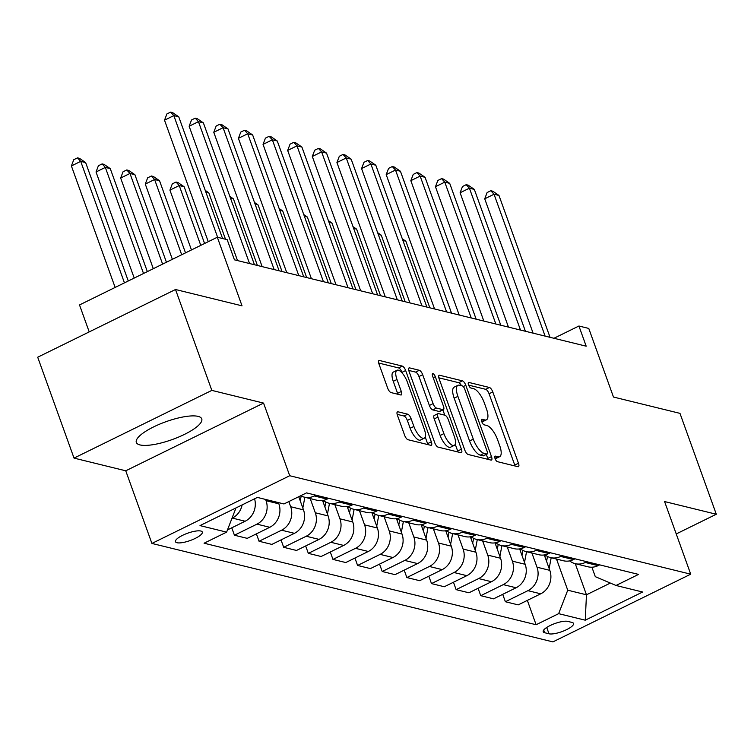 <?xml version="1.0" encoding="UTF-8"?>
<svg xmlns="http://www.w3.org/2000/svg" width="754" height="754" viewBox="0 0 754 754"><rect width="100%" height="100%" fill="white"/><g stroke="black" fill="none" stroke-linecap="round" stroke-linejoin="round"><path stroke-width="1.13" d="M495.058 458.564A3.063 1.122 63.8 0 0 497.404 461.665L517.96 466.707A4.373 1.593 63.8 0 0 518.46 466.679A4.373 1.593 63.8 0 0 518.469 463.229L492.796 391.929A4.373 1.593 63.8 0 0 489.44 387.49L468.884 382.448A3.063 1.122 63.8 0 0 468.536 382.466A3.063 1.122 63.8 0 0 468.536 384.889A3.063 1.122 63.8 0 0 470.882 387.99L473.54 388.64A13.996 5.108 63.8 0 1 484.294 402.843L486.434 408.781A13.996 5.108 63.8 0 1 486.415 419.827A13.996 5.108 63.8 0 1 484.813 419.94L482.145 419.281A3.063 1.122 63.8 0 0 481.797 419.309A3.063 1.122 63.8 0 0 481.797 421.722A3.063 1.122 63.8 0 0 484.143 424.832L486.801 425.482A13.996 5.108 63.8 0 1 497.555 439.676L499.695 445.614A13.996 5.108 63.8 0 1 499.685 456.66A13.996 5.108 63.8 0 1 498.074 456.773L495.416 456.123A3.063 1.122 63.8 0 0 495.058 456.142A3.063 1.122 63.8 0 0 495.058 458.564M139.99 444.926A34.769 9.463 160.2 0 0 178.5 437.113A34.769 9.463 160.2 0 0 201.752 418.875A34.769 9.463 160.2 0 0 198.095 416.378A34.769 9.463 160.2 0 0 159.575 424.191A34.769 9.463 160.2 0 0 136.323 442.428A34.769 9.463 160.2 0 0 139.99 444.926M176.973 542.729A14.26 3.883 160.2 0 0 192.779 539.525A14.26 3.883 160.2 0 0 202.317 532.041A14.26 3.883 160.2 0 0 200.809 531.023A14.26 3.883 160.2 0 0 185.013 534.228A14.26 3.883 160.2 0 0 175.475 541.711A14.26 3.883 160.2 0 0 176.973 542.729M397.942 411.788A4.373 1.593 63.8 0 0 397.443 411.825A4.373 1.593 63.8 0 0 397.433 415.275L404.634 435.275A4.373 1.593 63.8 0 0 407.999 439.714L430.826 445.322A4.373 1.593 63.8 0 0 431.326 445.284A4.373 1.593 63.8 0 0 431.326 441.835L405.661 370.534A4.373 1.593 63.8 0 0 402.297 366.095L379.479 360.497A4.373 1.593 63.8 0 0 378.97 360.525A4.373 1.593 63.8 0 0 378.97 363.984L387.669 388.14A4.373 1.593 63.8 0 0 391.024 392.58L400.798 394.973A4.373 1.593 63.8 0 0 401.298 394.945A4.373 1.593 63.8 0 0 401.307 391.486L396.99 379.507A11.706 4.27 63.8 0 1 397 370.271A11.706 4.27 63.8 0 1 407.339 382.052L424.238 428.988A11.706 4.27 63.8 0 1 424.219 438.225A11.706 4.27 63.8 0 1 413.889 426.444L411.071 418.621A4.373 1.593 63.8 0 0 407.716 414.191L397.942 411.788L397.104 412.202M676.234 533.936L716.3 514.247L679.976 413.362L613.473 397.038L588.77 328.433L578.921 326.011L586.188 346.19L234.437 259.828L227.171 239.649L217.322 237.237L79.509 304.946L89.217 331.901M211.836 390.393L74.024 458.102L125.748 470.798L263.561 403.088L211.836 390.393L175.512 289.508L242.025 305.832L217.322 237.237M263.561 403.088L289.715 475.727L690.721 574.18L552.908 641.89L151.903 543.436L289.715 475.727M716.3 514.247L664.576 501.551L690.721 574.18M464.794 450.044A4.373 1.593 63.8 0 0 468.149 454.483L490.977 460.091A4.373 1.593 63.8 0 0 491.476 460.053A4.373 1.593 63.8 0 0 491.485 456.604L465.812 385.303A4.373 1.593 63.8 0 0 462.456 380.864L439.629 375.266A4.373 1.593 63.8 0 0 439.13 375.294A4.373 1.593 63.8 0 0 439.12 378.753L464.794 450.044M460.901 452.702L438.074 447.103A4.373 1.593 63.8 0 1 434.719 442.664L409.045 371.364A4.373 1.593 63.8 0 1 409.054 367.914A4.373 1.593 63.8 0 1 409.554 367.877L419.318 370.28A4.373 1.593 63.8 0 1 422.683 374.71L433.088 403.626A4.373 1.593 63.8 0 0 436.453 408.065L442.937 409.658A4.373 1.593 63.8 0 0 443.437 409.62A4.373 1.593 63.8 0 0 443.437 406.17L432.608 376.067A3.063 1.122 63.8 0 1 432.608 373.645A3.063 1.122 63.8 0 1 435.312 376.727L461.41 449.214A4.373 1.593 63.8 0 1 461.401 452.664A4.373 1.593 63.8 0 1 460.901 452.702M74.024 458.102L37.7 357.217L175.512 289.508M572.088 622.455L567.753 621.39A13.817 3.761 160.2 0 0 552.446 624.491A13.817 3.761 160.2 0 0 543.21 631.739A13.817 3.761 160.2 0 0 544.661 632.729L548.997 633.794A13.817 3.761 160.2 0 0 564.303 630.693A13.817 3.761 160.2 0 0 573.54 623.445A13.817 3.761 160.2 0 0 572.088 622.455M591.899 567.206L595.302 576.659L616.009 585.481L638.544 574.407L306.51 492.89L283.975 503.955L257.368 497.423L200.008 525.604L226.615 532.135L204.08 543.21L536.113 624.736L558.648 613.662L567.743 590.203L556.527 559.072M616.009 585.481L642.615 592.013L585.255 620.193L558.648 613.662M125.748 470.798L151.903 543.436M578.921 326.011L553.954 338.282M575.255 563.672L586.461 594.793L610.344 583.068M567.743 590.203L586.461 594.793L585.255 620.193M234.88 508.479L235.7 508.677L235.512 508.168M231.761 527.809L234.428 535.217L256.963 524.143A17.832 15.872 -76.2 0 0 266.049 500.684L265.606 499.45M234.428 535.217L247.237 538.356L269.772 527.291A17.832 15.872 -76.2 0 0 278.857 503.823L278.414 502.598M256.398 533.86L259.065 541.259L281.6 530.194A17.832 15.872 -76.2 0 0 290.686 506.726L288.829 501.57M259.065 541.259L271.874 544.407L294.409 533.332A17.832 15.872 -76.2 0 0 303.494 509.874L298.754 496.697M281.025 539.902L283.692 547.31L306.228 536.235A17.832 15.872 -76.2 0 0 315.313 512.777L310.214 498.592M283.692 547.31L296.501 550.458L319.036 539.383A17.832 15.872 -76.2 0 0 328.122 515.924L322.58 500.533M305.662 545.953L308.329 553.361L330.865 542.286A17.832 15.872 -76.2 0 0 339.95 518.827L334.842 504.643M308.329 553.361L321.138 556.499L343.673 545.434A17.832 15.872 -76.2 0 0 352.759 521.966L347.217 506.575M330.29 552.003L332.957 559.402L355.492 548.337A17.832 15.872 -76.2 0 0 364.578 524.869L359.479 510.694M332.957 559.402L345.766 562.55L368.301 551.476A17.832 15.872 -76.2 0 0 377.386 528.017L371.845 512.626M354.927 558.045L357.594 565.453L380.129 554.379A17.832 15.872 -76.2 0 0 389.215 530.92L384.106 516.735M357.594 565.453L370.402 568.601L392.938 557.526A17.832 15.872 -76.2 0 0 402.023 534.068L396.481 518.677M379.554 564.096L382.221 571.504L404.757 560.429A17.832 15.872 -76.2 0 0 413.842 536.971L408.734 522.786M382.221 571.504L395.03 574.642L417.565 563.577A17.832 15.872 -76.2 0 0 426.651 540.109L421.109 524.718M404.191 570.147L406.858 577.545L429.394 566.48A17.832 15.872 -76.2 0 0 438.479 543.012L433.371 528.837M406.858 577.545L419.667 580.693L442.202 569.619A17.832 15.872 -76.2 0 0 451.288 546.16L445.746 530.769M428.819 576.188L431.486 583.596L454.021 572.522A17.832 15.872 -76.2 0 0 463.107 549.063L457.998 534.878M431.486 583.596L444.294 586.744L466.83 575.67A17.832 15.872 -76.2 0 0 475.915 552.211L470.373 536.82M453.456 582.239L456.123 589.647L478.649 578.572A17.832 15.872 -76.2 0 0 487.744 555.114L482.635 540.929M456.123 589.647L468.931 592.785L491.457 581.72A17.832 15.872 -76.2 0 0 500.552 558.252L495.01 542.861M478.083 588.29L480.75 595.688L503.286 584.623A17.832 15.872 -76.2 0 0 512.371 561.155L507.263 546.98M480.75 595.688L493.559 598.836L516.094 587.762A17.832 15.872 -76.2 0 0 525.18 564.303L519.638 548.912M502.72 594.331L505.387 601.739L527.913 590.665A17.832 15.872 -76.2 0 0 537.008 567.206L531.9 553.021M505.387 601.739L518.196 604.887L540.722 593.813A17.832 15.872 -76.2 0 0 549.817 570.354L544.275 554.963M527.348 600.382L536.113 624.736M569.628 560.882A17.832 15.872 -76.2 0 0 575.217 563.662L588.026 566.801A17.832 15.872 -76.2 0 0 598.082 565.632L599.656 564.859M575.217 563.662A17.832 15.872 -76.2 0 0 585.274 562.484L586.848 561.711M545.001 554.831A17.832 15.872 -76.2 0 0 550.58 557.611L563.389 560.759A17.832 15.872 -76.2 0 0 573.455 559.581L575.019 558.808M550.58 557.611A17.832 15.872 -76.2 0 0 560.646 556.433L562.211 555.67M520.364 548.789A17.832 15.872 -76.2 0 0 525.953 551.56L538.761 554.708A17.832 15.872 -76.2 0 0 548.818 553.53L550.392 552.767M525.953 551.56A17.832 15.872 -76.2 0 0 536.009 550.392L537.583 549.619M495.736 542.739A17.832 15.872 -76.2 0 0 501.316 545.519L514.124 548.658A17.832 15.872 -76.2 0 0 524.19 547.489L525.755 546.716M501.316 545.519A17.832 15.872 -76.2 0 0 511.382 544.341L512.946 543.568M471.099 536.688A17.832 15.872 -76.2 0 0 476.688 539.468L489.497 542.616A17.832 15.872 -76.2 0 0 499.563 541.438L501.127 540.665M476.688 539.468A17.832 15.872 -76.2 0 0 486.754 538.29L488.319 537.527M446.472 530.646A17.832 15.872 -76.2 0 0 452.051 533.417L464.86 536.565A17.832 15.872 -76.2 0 0 474.926 535.387L476.49 534.624M452.051 533.417A17.832 15.872 -76.2 0 0 462.117 532.249L463.682 531.476M421.835 524.596A17.832 15.872 -76.2 0 0 427.424 527.376L440.232 530.514A17.832 15.872 -76.2 0 0 450.298 529.346L451.863 528.573M427.424 527.376A17.832 15.872 -76.2 0 0 437.49 526.198L439.054 525.425M397.207 518.545A17.832 15.872 -76.2 0 0 402.787 521.325L415.595 524.473A17.832 15.872 -76.2 0 0 425.661 523.295L427.226 522.522M402.787 521.325A17.832 15.872 -76.2 0 0 412.853 520.147L414.417 519.383M372.57 512.503A17.832 15.872 -76.2 0 0 378.159 515.274L390.968 518.422A17.832 15.872 -76.2 0 0 401.034 517.244L402.598 516.481M378.159 515.274A17.832 15.872 -76.2 0 0 388.225 514.105L389.79 513.333M347.943 506.452A17.832 15.872 -76.2 0 0 353.522 509.233L366.331 512.371A17.832 15.872 -76.2 0 0 376.397 511.203L377.961 510.43M353.522 509.233A17.832 15.872 -76.2 0 0 363.588 508.055L365.153 507.282M323.306 500.402A17.832 15.872 -76.2 0 0 328.895 503.182L341.703 506.33A17.832 15.872 -76.2 0 0 351.769 505.152L353.334 504.379M328.895 503.182A17.832 15.872 -76.2 0 0 338.961 502.004L340.525 501.24M300.714 495.736A17.832 15.872 -76.2 0 0 304.258 497.131L317.066 500.279A17.832 15.872 -76.2 0 0 327.132 499.101L328.697 498.337M304.258 497.131A17.832 15.872 -76.2 0 0 314.324 495.962L315.888 495.189M227.472 529.921L245.144 521.24A17.832 15.872 -76.2 0 0 254.56 498.809M231.987 518.262L232.336 518.092A17.832 15.872 -76.2 0 0 242.119 504.916M235.7 508.677L226.615 532.135M495.105 458.696A13.996 5.108 63.8 0 0 495.953 458.498L499.685 456.66M481.844 421.854A13.996 5.108 63.8 0 0 482.692 421.656L486.415 419.827M515.029 465.991A4.373 1.593 63.8 0 0 514.746 465.058L489.073 393.758A4.373 1.593 63.8 0 0 485.717 389.318L468.62 385.124M461.448 385.671A4.373 1.593 63.8 0 0 458.734 382.693L438.837 377.811M488.045 459.365A4.373 1.593 63.8 0 0 487.763 458.432L486.321 454.426M486.848 454.021A3.063 1.122 63.8 0 0 487.207 453.993A3.063 1.122 63.8 0 0 487.207 451.58L464.681 388.998A3.063 1.122 63.8 0 0 462.325 385.888L459.516 385.2A13.996 5.108 63.8 0 0 457.914 385.313A13.996 5.108 63.8 0 0 457.895 396.359L473.295 439.139A13.996 5.108 63.8 0 0 484.049 453.333L486.848 454.021L483.126 455.85A3.063 1.122 63.8 0 0 483.484 455.821A3.063 1.122 63.8 0 0 483.71 455.557M457.914 385.313L454.181 387.141A13.996 5.108 63.8 0 0 454.172 398.187L457.895 396.359M483.126 455.85L480.326 455.162A13.996 5.108 63.8 0 1 469.572 440.967L454.172 398.187M408.762 370.431L415.595 372.108L419.318 370.28M443.437 409.62L439.714 411.448A4.373 1.593 63.8 0 1 439.205 411.486L432.73 409.893A4.373 1.593 63.8 0 1 429.365 405.454L418.96 376.538A4.373 1.593 63.8 0 0 415.595 372.108M442.871 409.903L444.766 415.162M455.209 444.181L457.687 451.043L461.41 449.214M443.899 433.635A11.706 4.27 63.8 0 0 454.228 445.407A11.706 4.27 63.8 0 0 454.247 436.17L448.291 419.639A4.373 1.593 63.8 0 0 444.926 415.2L438.451 413.607A4.373 1.593 63.8 0 0 437.942 413.644A4.373 1.593 63.8 0 0 437.942 417.094L443.899 433.635L440.166 435.463A11.706 4.27 63.8 0 0 450.506 447.235L454.228 445.407M437.942 413.644L434.219 415.473A4.373 1.593 63.8 0 0 434.219 418.922L437.942 417.094M440.166 435.463L434.219 418.922M457.97 451.985A4.373 1.593 63.8 0 0 457.687 451.043M424.219 438.225L420.496 440.053A11.706 4.27 63.8 0 1 410.167 428.272L407.349 420.449A4.373 1.593 63.8 0 0 403.984 416.019L397.151 414.342M397 370.271L393.277 372.108A11.706 4.27 63.8 0 0 393.268 381.336L396.99 379.507M397.867 394.257A4.373 1.593 63.8 0 0 397.575 393.324L393.268 381.336M402.165 373.013L401.939 372.363A4.373 1.593 63.8 0 0 398.574 367.924L378.687 363.042M427.895 444.596A4.373 1.593 63.8 0 0 427.603 443.663L425.209 436.99M549.148 568.488L551.174 557.753M546.575 561.353L547.498 556.461M545.293 555.067L544.954 556.848M429.827 307.802L405.85 241.195L402.9 240.469M402.278 238.745L405.85 241.195M545.114 336.105L494.04 194.24L498.969 195.446L550.043 337.321M533.097 333.155L484.728 198.811L494.04 194.24L490.835 190.724L492.805 191.214L498.969 195.446M484.728 198.811L487.112 192.553L490.835 190.724M524.511 562.437L526.537 551.711M521.947 555.302L522.871 550.411M520.656 549.016L520.317 550.797M405.2 301.751L381.222 235.144L378.272 234.428M377.65 232.694L381.222 235.144M499.883 556.395L501.91 545.66M497.31 549.261L498.234 544.369M496.028 542.974L495.689 544.756M380.563 295.709L356.585 229.103L353.635 228.377M353.013 226.643L356.585 229.103M475.246 550.345L477.282 539.61M472.683 543.21L473.606 538.318M471.391 536.923L471.052 538.705M355.935 289.659L331.958 223.052L329.008 222.326M328.386 220.602L331.958 223.052M520.486 330.063L469.412 188.189L474.332 189.395L525.415 331.27M508.46 327.104L460.1 192.76L469.412 188.189L466.208 184.683L468.177 185.164L474.332 189.395M460.1 192.76L462.485 186.511L466.208 184.683M495.849 324.013L444.775 182.138L449.704 183.354L500.779 325.219M483.832 321.063L435.463 186.719L444.775 182.138L441.571 178.632L443.541 179.113L449.704 183.354M435.463 186.719L437.848 180.46L441.571 178.632M471.222 317.962L420.148 176.097L425.067 177.303L476.151 319.178M459.195 315.012L410.836 180.668L420.148 176.097L416.943 172.581L418.913 173.071L425.067 177.303M410.836 180.668L413.22 174.41L416.943 172.581M450.619 544.294L452.645 533.568M448.046 537.159L448.969 532.267M446.764 530.873L446.425 532.654M331.298 283.608L307.321 217.001L304.38 216.285M303.749 214.551L307.321 217.001M446.585 311.92L395.511 170.046L400.44 171.252L451.514 313.127M434.568 308.961L386.199 174.617L395.511 170.046L392.306 166.54L394.276 167.02L400.44 171.252M386.199 174.617L388.583 168.368L392.306 166.54M425.982 538.252L428.018 527.517M423.418 531.118L424.342 526.226M422.127 524.831L421.788 526.612M306.671 277.566L282.693 210.96L279.743 210.234M279.121 208.5L282.693 210.96M401.354 532.201L403.381 521.466M398.781 525.067L399.705 520.175M397.499 518.78L397.16 520.562M282.034 271.515L258.057 204.909L255.116 204.183M254.484 202.458L258.057 204.909M376.717 526.151L378.753 515.425M374.154 519.016L375.077 514.124M372.862 512.729L372.533 514.511M257.406 265.465L233.429 198.858L230.479 198.142M229.857 196.408L233.429 198.858M352.09 520.109L354.116 509.374M349.517 512.974L350.44 508.083M348.235 506.688L347.896 508.469M225.512 239.244L208.792 192.817L205.851 192.091M205.22 190.357L208.792 192.817M327.453 514.058L329.489 503.323M204.579 243.495L184.165 186.766L179.235 185.559L169.923 190.131L191.459 249.942M324.889 506.924L325.813 502.032M323.598 500.637L323.268 502.418M169.923 190.131L172.308 183.872L176.031 182.044L179.235 185.559L200.771 245.37M176.031 182.044L178.001 182.534L184.165 186.766M421.957 305.87L370.883 163.995L375.803 165.211L426.887 307.076M409.931 302.919L361.571 168.576L370.883 163.995L367.679 160.489L369.649 160.97L375.803 165.211M361.571 168.576L363.956 162.317L367.679 160.489M397.32 299.819L346.246 157.954L351.175 159.16L402.25 301.034M385.303 296.869L336.934 162.525L346.246 157.954L343.042 154.438L345.012 154.928L351.175 159.16M336.934 162.525L339.319 156.267L343.042 154.438M372.693 293.777L321.619 151.903L326.539 153.109L377.622 294.984M360.676 290.818L312.307 156.474L321.619 151.903L318.414 148.397L320.384 148.877L326.539 153.109M312.307 156.474L314.691 150.225L318.414 148.397M348.065 287.726L296.982 145.852L301.911 147.068L352.985 288.933M336.039 284.776L287.67 150.432L296.982 145.852L293.777 142.346L295.747 142.826L301.911 147.068M287.67 150.432L290.054 144.174L293.777 142.346M323.428 281.676L272.354 139.81L277.284 141.017L328.358 282.891M311.411 278.726L263.042 144.382L272.354 139.81L269.15 136.295L271.12 136.785L277.284 141.017M263.042 144.382L265.427 138.123L269.15 136.295M302.825 508.007L304.852 497.282M185.503 252.863L159.528 180.715L154.598 179.509L145.286 184.089L172.374 259.319M300.252 500.873L301.176 495.981M145.286 184.089L147.671 177.831L151.394 176.002L154.598 179.509L181.686 254.739M151.394 176.002L153.373 176.483L159.528 180.715M298.801 275.634L247.717 133.76L252.647 134.966L303.721 276.841M286.774 272.675L238.405 138.331L247.717 133.76L244.513 130.254L246.483 130.734L252.647 134.966M238.405 138.331L240.79 132.082L244.513 130.254M166.427 262.241L134.9 174.674L129.971 173.458L120.659 178.038L153.298 268.688M120.659 178.038L123.043 171.78L126.766 169.952L129.971 173.458L162.61 264.117M126.766 169.952L128.736 170.432L134.9 174.674M274.164 269.583L223.09 127.709L228.019 128.925L279.093 270.79M262.147 266.633L213.778 132.289L223.09 127.709L219.885 124.203L221.855 124.683L228.019 128.925M213.778 132.289L216.162 126.031L219.885 124.203M147.341 271.61L110.263 168.623L105.334 167.416L96.031 171.987L134.212 278.066M96.031 171.987L98.406 165.729L102.139 163.901L105.334 167.416L143.524 273.485M102.139 163.901L104.109 164.391L110.263 168.623M249.536 263.532L198.453 121.667L203.382 122.874L254.456 264.748M237.51 260.582L189.141 126.238L198.453 121.667L195.248 118.152L197.218 118.642L203.382 122.874M189.141 126.238L191.525 119.98L195.248 118.152M128.265 280.988L85.636 162.572L80.706 161.365L71.394 165.946L115.136 287.434M71.394 165.946L73.779 159.688L77.502 157.859L80.706 161.365L124.448 282.863M77.502 157.859L79.472 158.34L85.636 162.572M217.633 237.312L173.825 115.616L178.755 116.823L222.562 238.518M208.255 241.685L164.513 120.197L173.825 115.616L170.621 112.11L172.591 112.591L178.755 116.823M164.513 120.197L166.898 113.939L170.621 112.11M266.049 500.684L278.857 503.823M290.686 506.726L303.494 509.874M315.313 512.777L328.122 515.924M339.95 518.827L352.759 521.966M364.578 524.869L377.386 528.017M389.215 530.92L402.023 534.068M413.842 536.971L426.651 540.109M438.479 543.012L451.288 546.16M463.107 549.063L475.915 552.211M487.744 555.114L500.552 558.252M512.371 561.155L525.18 564.303M537.008 567.206L549.817 570.354M585.274 562.484L598.082 565.632M527.913 590.665L540.722 593.813M503.286 584.623L516.094 587.762M560.646 556.433L573.455 559.581M478.649 578.572L491.457 581.72M536.009 550.392L548.818 553.53M454.021 572.522L466.83 575.67M511.382 544.341L524.19 547.489M429.394 566.48L442.202 569.619M486.754 538.29L499.563 541.438M404.757 560.429L417.565 563.577M462.117 532.249L474.926 535.387M380.129 554.379L392.938 557.526M437.49 526.198L450.298 529.346M355.492 548.337L368.301 551.476M412.853 520.147L425.661 523.295M330.865 542.286L343.673 545.434M388.225 514.105L401.034 517.244M306.228 536.235L319.036 539.383M363.588 508.055L376.397 511.203M281.6 530.194L294.409 533.332M338.961 502.004L351.769 505.152M256.963 524.143L269.772 527.291M314.324 495.962L327.132 499.101M232.336 518.092L245.144 521.24M546.716 627.46L548.997 633.794M543.7 630.052L544.661 632.729M494.963 458.3L498.074 456.773M481.561 419.573L482.145 419.281M481.702 421.458L484.813 419.94M468.3 382.73L468.884 382.448M485.717 389.318L489.44 387.49M489.073 393.758L492.796 391.929M514.746 465.058L518.469 463.229M494.822 456.406L495.416 456.123M438.79 375.671L439.629 375.266M458.734 382.693L462.456 380.864M463.258 386.557L465.812 385.303M487.763 458.432L491.485 456.604M469.572 440.967L473.295 439.139M480.326 455.162L484.049 453.333M408.715 368.291L409.554 367.877M418.96 376.538L422.683 374.71M429.365 405.454L433.088 403.626M432.73 409.893L436.453 408.065M439.205 411.486L442.937 409.658M433.211 377.763L435.312 376.727M403.984 416.019L407.716 414.191M407.349 420.449L411.071 418.621M410.167 428.272L413.889 426.444M397.575 393.324L401.307 391.486M378.64 360.902L379.479 360.497M398.574 367.924L402.297 366.095M401.939 372.363L405.661 370.534M427.603 443.663L431.326 441.835M483.484 455.821L487.207 453.993"/></g></svg>
